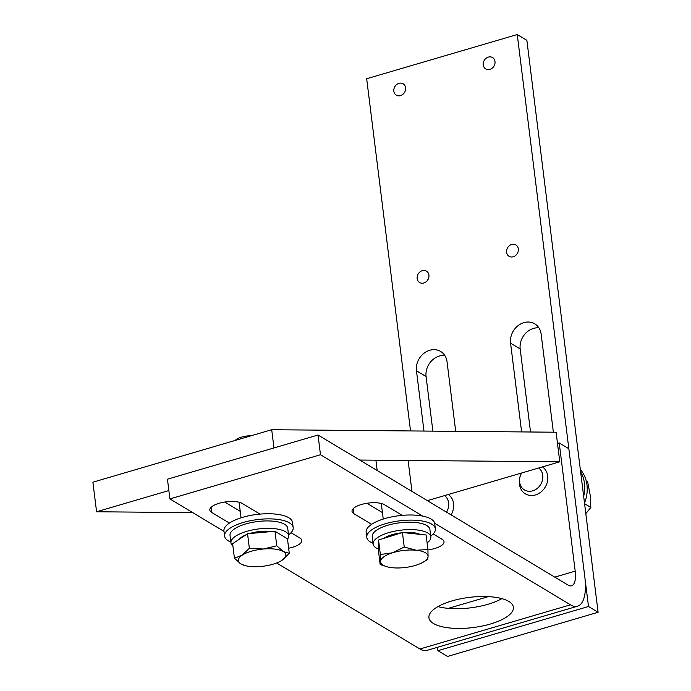 <?xml version="1.0" encoding="UTF-8"?>
<svg xmlns="http://www.w3.org/2000/svg" width="691" height="691" viewBox="0 0 691 691"><rect width="100%" height="100%" fill="white"/><g stroke="black" fill="none" stroke-linecap="round" stroke-linejoin="round"><path stroke-width="1.04" d="M291.015 532.718L299.972 538.099A17.292 6.176 -7.1 0 1 301.829 540.448A17.292 6.176 -7.1 0 1 288.639 548.205M229.421 523.078L211.688 512.437A17.292 6.176 -7.1 0 1 209.831 510.088A17.292 6.176 -7.1 0 1 222.597 502.417A17.292 6.176 -7.1 0 1 242.273 503.463L260.006 514.104M224.748 502.029L240.235 511.323M433.205 533.962L442.162 539.343A17.292 6.176 -7.1 0 1 444.028 541.692A17.292 6.176 -7.1 0 1 427.936 549.924M371.611 524.331L353.878 513.681A17.292 6.176 -7.1 0 1 352.021 511.331A17.292 6.176 -7.1 0 1 364.788 503.661A17.292 6.176 -7.1 0 1 384.464 504.706L402.197 515.356M366.938 503.273L382.425 512.575M437.973 606.594A42.557 15.202 172.9 0 0 501.891 598.631M451.931 600.928A42.557 15.202 -7.1 0 1 513.387 607.216A42.557 15.202 -7.1 0 1 490.394 624.016A42.557 15.202 -7.1 0 1 428.93 617.737A42.557 15.202 -7.1 0 1 451.931 600.928M276.625 562.984L419.912 648.996A42.557 16.489 73.6 0 0 426.978 650.386L577.555 606.206A42.557 16.489 -106.4 0 1 570.49 604.815L434.648 523.268M422.676 516.082L320.486 454.738L318.024 435.01L568.037 585.087A21.283 8.249 73.6 0 0 571.569 585.787A21.283 8.249 73.6 0 0 575.188 571.137L559.226 442.948L568.84 448.718L584.811 576.916A42.557 16.489 -106.4 0 1 577.555 606.206M559.226 442.948L557.49 443.458M318.024 435.01L167.447 479.191L169.9 498.919L223.996 531.388M320.486 454.738L169.9 498.919M359.726 460.042L559.779 461.804L427.366 500.647M192.72 512.618L96.576 511.772L92.896 482.188L271.71 429.724L556.091 432.221L559.779 461.804M271.71 429.724L273.973 447.941M96.576 511.772L168.863 490.558M383.876 538.341A21.542 7.696 -7.1 0 1 401.48 532.813M403.423 532.614A21.542 7.696 -7.1 0 1 419.929 534.333M428.066 556.471L427.72 559.477L422.788 562.396A23.935 8.551 172.9 0 0 428.066 556.471A23.935 8.551 172.9 0 0 416.327 550.261L427.919 549.509L428.066 556.471M386.891 566.75L380.171 564.504L380.516 561.507A23.935 8.551 172.9 0 0 387.193 566.827A23.935 8.551 172.9 0 0 392.255 567.717A23.935 8.551 172.9 0 0 416.034 565.203A23.935 8.551 172.9 0 0 422.788 562.396M392.548 552.774L404.244 547.047L416.327 550.261A23.935 8.551 172.9 0 0 392.548 552.774A23.935 8.551 172.9 0 0 380.516 561.507L380.361 554.545L392.548 552.774M380.171 564.504L378.357 549.967L378.556 540.008L402.43 532.511L404.244 547.047M378.556 540.008L380.361 554.545M402.43 532.511L426.114 534.972L427.919 549.509M239.319 539.222A21.542 7.696 -7.1 0 1 245.746 534.929M249.615 533.538A21.542 7.696 -7.1 0 1 271.848 531.543M251.23 435.727A13.077 4.673 172.9 0 0 235.251 440.417M245.003 565.583L240.926 563.96A23.935 8.551 172.9 0 0 245.003 565.583A23.935 8.551 172.9 0 0 260.878 566.473A23.935 8.551 172.9 0 0 280.598 561.152A23.935 8.551 172.9 0 0 282.058 560.263L280.641 561.118M234.43 558.224L242.144 555.227A23.935 8.551 172.9 0 0 240.926 563.96L234.43 558.224L232.617 543.687L247.551 533.728L274.975 531.267L287.465 538.764L289.27 553.301L282.058 560.263A23.935 8.551 172.9 0 0 283.275 551.53L289.27 553.301M249.365 548.265L263.323 549.017A23.935 8.551 172.9 0 0 242.144 555.227L249.365 548.265L247.551 533.728M276.78 545.795L283.275 551.53A23.935 8.551 172.9 0 0 263.323 549.017L276.78 545.795L274.975 531.267M430.83 536.907L429.906 529.496A29.065 10.382 172.9 0 0 399.778 522.785A29.065 10.382 172.9 0 0 372.216 536.674L373.14 544.093A29.065 10.382 -7.1 0 1 400.702 530.196A29.065 10.382 -7.1 0 1 430.83 536.907A29.065 10.382 -7.1 0 1 427.098 542.936M378.374 549.077A29.065 10.382 -7.1 0 1 373.14 544.093M288.639 535.663L287.715 528.244A29.065 10.382 172.9 0 0 257.588 521.532A29.065 10.382 172.9 0 0 230.025 535.43L230.949 542.85A29.065 10.382 -7.1 0 1 258.512 528.952A29.065 10.382 -7.1 0 1 288.639 535.663A29.065 10.382 -7.1 0 1 287.516 539.17M232.902 545.976A29.065 10.382 -7.1 0 1 230.949 542.85M417.183 278.568A6.642 5.64 121 0 1 419.99 271.9A6.642 5.64 121 0 1 426.468 271.148A6.642 5.64 121 0 1 427.893 279.743A6.642 5.64 121 0 1 419.636 282.533A6.642 5.64 121 0 1 417.183 278.568M428.239 279.095A6.642 5.64 -59 0 0 427.479 280.356M506.589 252.327A6.642 5.64 121 0 1 509.397 245.668A6.642 5.64 121 0 1 515.875 244.916A6.642 5.64 121 0 1 517.3 253.511A6.642 5.64 121 0 1 509.042 256.301A6.642 5.64 121 0 1 506.589 252.327M517.645 252.863A6.642 5.64 -59 0 0 516.894 254.124M483.251 64.971A6.642 5.64 121 0 1 486.067 58.303A6.642 5.64 121 0 1 492.536 57.552A6.642 5.64 121 0 1 493.961 66.155A6.642 5.64 121 0 1 485.704 68.936A6.642 5.64 121 0 1 483.251 64.971M494.307 65.507A6.642 5.64 -59 0 0 493.555 66.759M393.844 91.203A6.642 5.64 121 0 1 396.651 84.535A6.642 5.64 121 0 1 403.129 83.784A6.642 5.64 121 0 1 404.555 92.387A6.642 5.64 121 0 1 396.297 95.168A6.642 5.64 121 0 1 393.844 91.203M404.9 91.739A6.642 5.64 -59 0 0 404.149 92.991M521.627 431.918L510.571 343.159A17.292 14.692 121 0 1 517.896 325.789A17.292 14.692 121 0 1 534.765 323.846A17.292 14.692 121 0 1 541.157 334.185L553.37 432.195M538.902 327.854A17.292 14.692 -59 0 0 520.185 348.929L530.533 431.996M423.972 431.054L416.457 370.765A17.292 14.692 121 0 1 423.79 353.403A17.292 14.692 121 0 1 440.651 351.46A17.292 14.692 121 0 1 447.042 361.79L455.706 431.339M444.788 355.468A17.292 14.692 -59 0 0 426.079 376.543L432.877 431.132M437.489 647.303L437.913 650.68L447.526 656.45L598.104 612.269L526.87 40.32L517.248 34.55L366.671 78.731L410.54 430.942M437.913 650.68L588.49 606.499L598.104 612.269M588.49 606.499L517.248 34.55M288.544 534.869A34.559 12.343 172.9 0 0 293.165 527.57L292.526 522.439A34.559 12.343 172.9 0 0 256.707 514.458A34.559 12.343 172.9 0 0 223.944 530.982L224.584 536.112A34.559 12.343 172.9 0 0 230.854 542.055M293.165 527.57A34.559 12.343 172.9 0 0 257.346 519.589A34.559 12.343 172.9 0 0 224.584 536.112M373.045 543.307A34.559 12.343 -7.1 0 1 366.774 537.356A34.559 12.343 -7.1 0 1 385.448 523.709A34.559 12.343 -7.1 0 1 435.356 528.814A34.559 12.343 -7.1 0 1 430.735 536.121M366.774 537.356L366.135 532.225A34.559 12.343 -7.1 0 1 384.809 518.587A34.559 12.343 -7.1 0 1 434.717 523.683L435.356 528.814M451.033 514.855A15.962 13.561 -59 0 0 448.321 494.506M444.546 495.611A13.077 11.116 121 0 1 446.524 512.152M538.652 467.997A13.077 11.116 121 0 1 542.375 480.47A13.077 11.116 121 0 1 532.683 490.835A13.077 11.116 121 0 1 519.572 479.191L519.425 480.746A15.962 13.561 -59 0 0 525.367 493.84A15.962 13.561 -59 0 0 535.421 494.946A15.962 13.561 -59 0 0 547.298 482.111A15.962 13.561 -59 0 0 542.435 466.891M519.572 479.191A13.077 11.116 121 0 1 521.645 472.99M585.821 513.594L590.84 507.453L590.209 495.231L587.652 481.834L586.244 480.996M584.586 503.704L590.84 507.453M584.508 503.065A34.559 29.367 -59 0 0 580.31 469.388M583.67 496.345A34.559 29.367 -59 0 0 580.613 471.798M211.688 512.437L211.057 507.349M353.878 513.681L353.248 508.602M570.49 604.815L419.912 648.996M575.188 571.137L554.769 577.132M488.33 596.627L448.312 608.365M520.185 348.929L510.571 343.159M426.079 376.543L416.457 370.765M411.957 491.396L408.105 460.474M383.237 519.062L381.294 503.48M377.191 470.528L375.904 460.189M387.193 566.827L386.485 566.637M241.047 517.818L239.103 502.227"/></g></svg>
